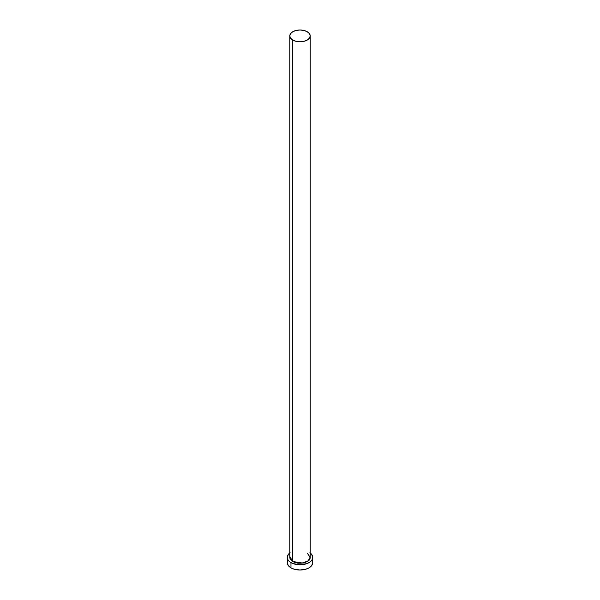 <?xml version="1.0" encoding="UTF-8"?>
<svg xmlns="http://www.w3.org/2000/svg" width="600" height="600" viewBox="0 0 600 600"><rect width="100%" height="100%" fill="white"/><g stroke="black" fill="none" stroke-linecap="round" stroke-linejoin="round"><path stroke-width="0.9" d="M310.147 556.245L310.298 557.993L309.127 560.227L304.875 562.68L297.983 563.273L292.68 561.638L292.778 40.072A10.223 5.902 180 0 1 289.778 35.902A10.223 5.902 180 0 1 296.093 30.45A10.223 5.902 180 0 1 307.222 31.725A10.223 5.902 180 0 1 310.222 35.902A10.223 5.902 180 0 1 303.907 41.348A10.223 5.902 180 0 1 292.778 40.072L292.778 561.48A10.223 5.902 0 0 1 289.778 557.303L292.778 561.48L289.778 556.477M310.222 35.902L309.442 33.645L307.222 31.725L303.907 30.45L300 30L296.093 30.45L292.778 31.725L290.558 33.645L289.778 35.902L290.558 38.16L292.778 40.072L296.093 41.348L300 41.797L303.907 41.348L307.222 40.072L309.442 38.16L310.222 35.902L310.222 557.303L308.048 560.94L302.183 563.07L292.778 561.48A10.223 5.902 0 0 0 303.907 562.755A10.223 5.902 0 0 0 310.222 557.303L307.222 553.132M310.222 552.982A12.773 7.373 180 0 1 312.772 557.408A12.773 7.373 180 0 1 304.89 564.225A12.773 7.373 180 0 1 290.97 562.627L290.97 567.84A12.773 7.373 0 0 0 304.89 569.438A12.773 7.373 0 0 0 312.772 562.627L312.225 560.482M287.775 560.482L287.228 562.627A12.773 7.373 0 0 0 290.97 567.84L290.97 562.627A12.773 7.373 180 0 1 287.228 557.408A12.773 7.373 180 0 1 289.778 552.982M290.123 552.727L287.468 555.967L287.288 558.135L288.195 560.235L290.123 562.088L292.905 563.543L300 564.787L307.095 563.543L309.877 562.088L311.805 560.235L312.712 558.135L312.532 555.967L309.877 552.727M310.222 556.477L308.97 560.393L303.105 563.107L292.68 561.638L290.1 559.148L289.853 556.245M287.228 557.408L287.288 563.347L288.735 566.1L290.97 567.84L293.978 569.13L300 570L306.022 569.13L309.03 567.84L311.265 566.1L312.712 563.347L312.772 557.408M289.778 557.303L289.778 35.902M310.222 557.303L307.252 553.192"/></g></svg>
